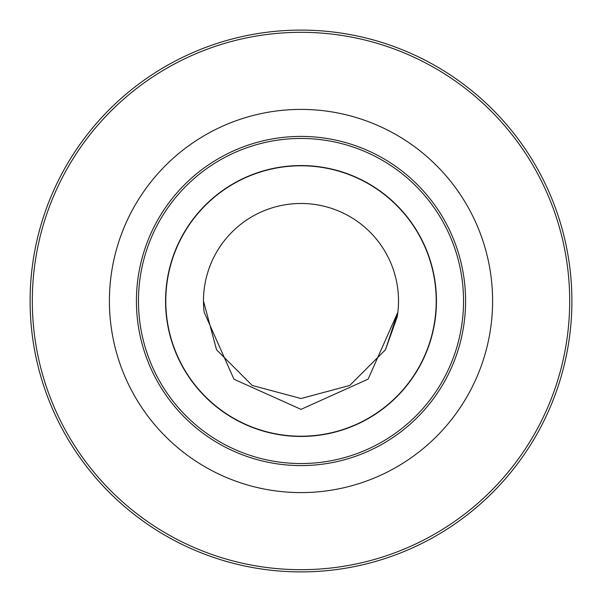 <?xml version="1.0" encoding="UTF-8"?>
<svg xmlns="http://www.w3.org/2000/svg" width="602" height="602" viewBox="0 0 602 602"><rect width="100%" height="100%" fill="white"/><g stroke="black" fill="none" stroke-linecap="round" stroke-linejoin="round"><path stroke-width="0.9" d="M569.688 301A268.688 268.688 0 0 1 301 569.688A268.688 268.688 0 0 1 32.312 301A268.688 268.688 0 0 1 301 32.312A268.688 268.688 0 0 1 569.688 301M571.9 301A270.9 270.9 0 0 1 301 571.9A270.9 270.9 0 0 1 30.1 301A270.9 270.9 0 0 1 301 30.1A270.9 270.9 0 0 1 571.9 301M165.783 301A135.217 135.217 0 0 1 301 165.783A135.217 135.217 0 0 1 436.217 301A135.217 135.217 0 0 1 301 436.217A135.217 135.217 0 0 1 165.783 301M436.45 301A135.45 135.45 0 0 1 301 436.45A135.45 135.45 0 0 1 165.55 301A135.45 135.45 0 0 1 301 165.55A135.45 135.45 0 0 1 436.45 301A135.45 135.45 0 0 0 301 165.55A135.45 135.45 0 0 0 165.55 301M397.884 312.152L385.461 349.762L349.762 385.461L301 398.524L252.238 385.461L216.539 349.762L203.476 301L216.539 349.762L252.238 385.461L301 398.524L349.762 385.461L385.461 349.762L397.884 312.152L385.461 349.762L349.762 385.461L301 398.524L252.238 385.461L216.539 349.762L203.476 301L216.539 349.762L252.238 385.461L301 398.524L349.762 385.461L385.461 349.762L397.884 312.152L385.461 349.762L349.762 385.461L301 398.524L252.238 385.461L216.539 349.762L203.476 301L216.539 349.762L252.238 385.461L301 398.524L349.762 385.461L385.461 349.762L397.884 312.152L385.461 349.762L349.762 385.461L301 398.524L252.238 385.461L216.539 349.762L203.476 301L216.539 349.762L252.238 385.461L301 398.524L349.762 385.461L385.461 349.762L397.884 312.152L385.461 349.762L349.762 385.461L301 398.524L252.238 385.461L216.539 349.762L203.476 301L216.539 349.762L252.238 385.461L301 398.524L349.762 385.461L385.461 349.762L397.884 312.152L385.461 349.762L349.762 385.461L301 398.524L252.238 385.461L216.539 349.762L203.476 301A97.524 97.524 0 0 0 204.116 312.152L233.96 379.215L301 409.36L368.108 379.147L397.884 312.152L385.461 349.762L349.762 385.461L301 398.524L252.238 385.461L216.539 349.762L203.476 301A97.524 97.524 0 0 1 301 203.476A97.524 97.524 0 0 1 397.884 312.152L385.461 349.762L349.762 385.461L301 398.524L252.238 385.461L216.539 349.762L203.476 301L216.539 349.762L252.238 385.461L301 398.524L349.762 385.461L385.461 349.762L397.884 312.152L397.245 316.757L385.461 349.762L349.762 385.461L301 398.524L252.238 385.461L216.539 349.762L203.476 301L216.539 349.762L252.238 385.461L301 398.524L349.762 385.461L385.461 349.762L397.884 312.152L397.245 316.757M492.594 301A191.594 191.594 0 0 1 301 492.594A191.594 191.594 0 0 1 109.406 301A191.594 191.594 0 0 1 301 109.406A191.594 191.594 0 0 1 492.594 301M463.54 301A162.54 162.54 0 0 1 301 463.54A162.54 162.54 0 0 1 138.46 301A162.54 162.54 0 0 1 301 138.46A162.54 162.54 0 0 1 463.54 301M465.587 301A164.587 164.587 0 0 1 301 465.587A164.587 164.587 0 0 1 136.413 301A164.587 164.587 0 0 1 301 136.413A164.587 164.587 0 0 1 465.587 301"/></g></svg>
